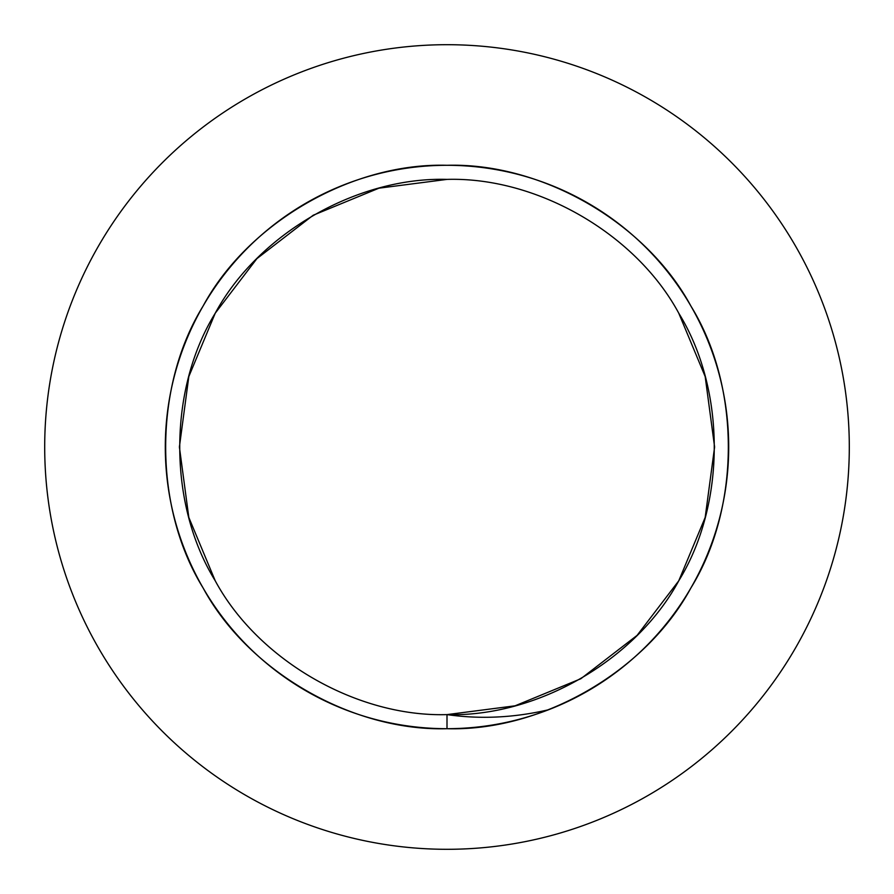 <?xml version="1.0" encoding="UTF-8"?>
<svg xmlns="http://www.w3.org/2000/svg" width="894" height="894" viewBox="0 0 894 894"><rect width="100%" height="100%" fill="white"/><g stroke="black" fill="none" stroke-linecap="round" stroke-linejoin="round"><path stroke-width="1.34" d="M447 44.7A402.3 402.3 0 0 1 849.3 447A402.3 402.3 0 0 1 447 849.3A402.3 402.3 0 0 1 44.7 447A402.3 402.3 0 0 1 447 44.7M678.758 313.191L705.176 376.553L714.608 447L705.176 517.447L678.758 580.809L637.098 635.366L580.809 678.758L515.078 705.813L447 714.608C537.082 717.256 636.003 660.141 678.758 580.809C726.084 504.115 726.084 389.885 678.758 313.191C636.003 233.859 537.082 176.744 447 179.392C356.918 176.744 257.997 233.859 215.242 313.191C167.916 389.885 167.916 504.115 215.242 580.809C257.997 660.141 356.918 717.256 447 714.608L447 728.699C541.82 731.471 645.949 671.36 690.961 587.85C740.78 507.121 740.78 386.878 690.961 306.15C645.949 222.64 541.82 162.529 447 165.301A281.699 281.699 0 0 0 165.301 447A281.699 281.699 0 0 0 447 728.699A281.699 281.699 0 0 0 728.699 447A281.699 281.699 0 0 0 447 165.301C352.18 162.529 248.051 222.64 203.039 306.15C153.22 386.878 153.22 507.121 203.039 587.85C248.051 671.36 352.18 731.471 447 728.699C482.022 728.632 515.883 722.318 548.57 709.747C514.173 717.77 480.324 719.391 447 714.608C537.082 717.256 636.003 660.141 678.758 580.809C726.084 504.115 726.084 389.885 678.758 313.191C636.003 233.859 537.082 176.744 447 179.392C356.918 176.744 257.997 233.859 215.242 313.191C167.916 389.885 167.916 504.115 215.242 580.809C257.997 660.141 356.918 717.256 447 714.608C537.082 717.256 636.003 660.141 678.758 580.809C726.084 504.115 726.084 389.885 678.758 313.191C636.003 233.859 537.082 176.744 447 179.392L378.922 188.187L313.191 215.242L256.902 258.634L215.242 313.191L188.824 376.553L179.392 447L188.824 517.447L215.242 580.809"/></g></svg>

